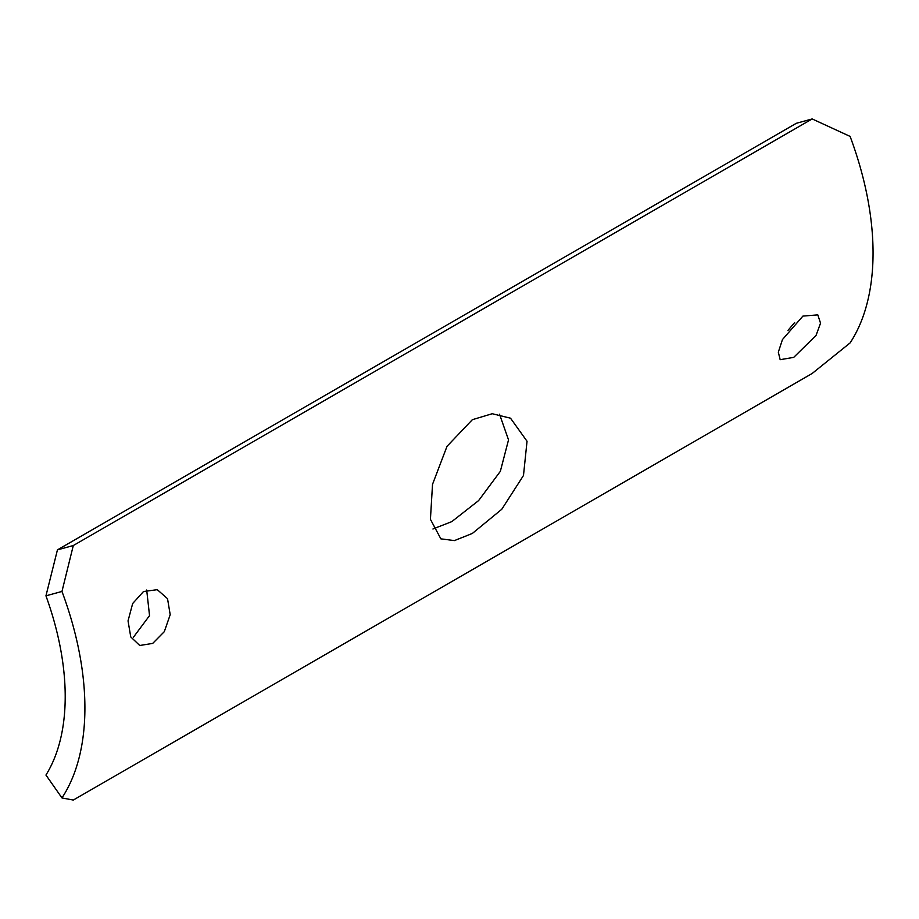 <?xml version="1.0" encoding="UTF-8"?>
<svg xmlns="http://www.w3.org/2000/svg" width="919" height="919" viewBox="0 0 919 919"><rect width="100%" height="100%" fill="white"/><g stroke="black" fill="none" stroke-linecap="round" stroke-linejoin="round"><path stroke-width="1.38" d="M499.522 414.216L508.529 439.879L500.338 471.344L478.592 500.602L451.803 521.613L432.929 528.999M472.332 419.707L492.228 413.722L510.516 418.191L527.035 441.269L523.485 475.479L501.785 509.264L472.332 533.457L454.434 540.59L440.856 538.844L430.425 519.338L432.527 484.324L447.013 446.324L472.332 419.707M802.919 316.09L817.807 314.884L820.541 323.155L816.038 335.424L793.729 357.365L780.162 359.685L778.324 352.172L782.448 339.582L802.919 316.09M794.636 322.546L787.974 330.392M143.513 591.514L157.287 589.676L167.522 598.671L170.199 614.673L164.317 631.652L152.703 643.403L139.745 645.494L130.751 636.901L128.04 620.888L132.669 603.53L143.513 591.514M146.684 590.021L149.544 615.615L133.358 637.326M57.438 549.884L796.325 123.295L812.178 118.942L850.109 136.414A262.627 151.624 -120 0 1 850.109 342.913L812.178 373.47L73.302 800.058L61.964 797.933A262.627 151.624 -120 0 0 61.964 591.445L45.95 595.834L57.438 549.884L73.302 545.53L812.178 118.942M61.964 797.933L45.95 775.05A234.759 135.541 -120 0 0 45.95 595.834M73.302 545.53L61.964 591.445"/></g></svg>
